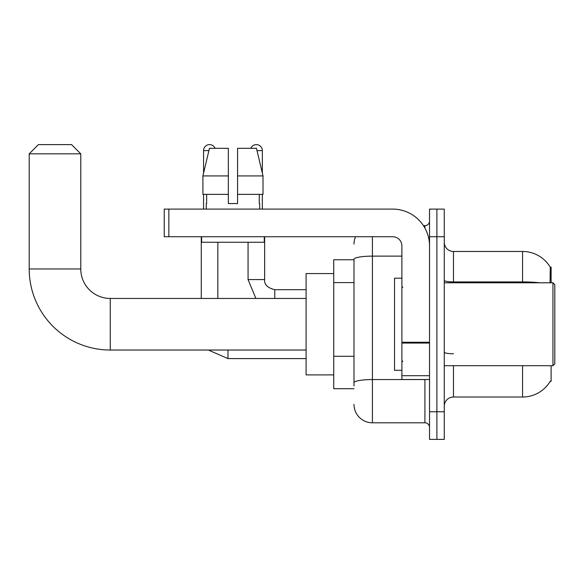 <?xml version="1.0" encoding="UTF-8"?>
<svg xmlns="http://www.w3.org/2000/svg" width="584" height="584" viewBox="0 0 584 584"><rect width="100%" height="100%" fill="white"/><g stroke="black" fill="none" stroke-linecap="round" stroke-linejoin="round"><path stroke-width="0.88" d="M551.114 282.787L551.114 267.129L550.281 267.246A32.237 32.237 0 0 0 522.563 251.47A32.237 32.237 0 0 1 550.208 267.129A32.237 32.237 0 0 0 522.563 251.47L453.476 251.47A9.213 9.213 0 0 1 444.263 242.258A9.213 9.213 0 0 0 453.476 251.47L453.476 282.787M551.114 365.693L551.114 381.352L550.369 381.075A32.237 32.237 0 0 1 522.563 397.01A32.237 32.237 0 0 0 550.208 381.352M353.992 259.763L333.727 259.763L333.727 388.718L353.992 388.718M444.263 406.223A9.213 9.213 0 0 1 453.476 397.01L522.563 397.01L522.563 365.693M436.898 411.749L436.898 439.38L444.263 439.38L444.263 411.749L436.898 411.749L436.898 439.38L429.525 439.38L429.525 411.749L436.898 411.749L436.898 236.732L436.898 411.749M429.525 411.749L429.525 209.101L436.898 209.101L436.898 236.732L436.898 209.101L444.263 209.101L444.263 411.749M550.055 282.787L550.281 267.246A32.237 32.237 0 0 0 522.563 251.47L522.563 281.919L453.476 281.919A9.213 1.599 0 0 1 444.263 280.32M353.992 385.958L353.992 259.325A18.425 3.197 180 0 1 372.417 256.128L401.894 256.128M372.417 236.732L372.417 422.801L424.918 422.801L424.918 379.505M423.451 225.679L424.918 225.679A4.606 4.606 0 0 0 429.525 221.073M429.525 427.408A4.606 4.606 0 0 0 424.918 422.801M353.992 244.097A18.425 18.425 0 0 1 355.532 236.732M372.417 422.801A18.425 18.425 0 0 1 353.992 404.376M237.564 203.568L228.351 203.568L237.564 203.568L228.351 203.568L237.564 203.568L237.564 148.299L256.456 148.299L263.004 175.937L263.004 194.362L237.564 194.362M250.828 148.299A5.986 5.986 0 0 1 262.34 150.606L262.34 173.134L263.004 175.937L237.564 175.937M228.351 175.937L228.351 194.362L228.351 175.937L228.351 194.362L202.911 194.362L202.911 175.937L209.452 148.299L228.351 148.299L228.351 175.937L202.911 175.937L203.568 173.134L203.568 150.606L208.904 150.606M306.096 350.035L110.259 350.035L110.259 298.446A29.477 29.477 0 0 1 80.782 268.969L80.782 153.833L29.2 153.833L38.413 144.62L71.569 144.62L80.782 153.833M306.096 298.446L110.259 298.446A29.477 29.477 0 0 1 80.782 268.969A29.477 29.477 0 0 0 110.259 298.446A29.477 29.477 0 0 1 80.782 268.969L29.2 268.969L29.2 153.833M110.259 350.035A81.059 81.059 0 0 1 29.2 268.969M333.727 273.575L306.096 273.575L306.096 374.899L333.727 374.899M203.568 150.606A5.986 5.986 0 0 1 215.087 148.299M217.847 298.446L217.847 242.258M201.268 298.446L201.268 236.732M203.568 194.362L203.568 209.101M248.061 242.258L248.061 279.568L264.64 279.568L264.64 236.732M262.34 194.362L262.34 209.101M429.525 379.505L401.894 379.505L401.894 342.261L429.525 342.261M429.525 245.944A36.843 36.843 0 0 0 392.682 209.101L168.842 209.101L168.842 236.732L392.682 236.732A9.213 9.213 0 0 1 401.894 245.944L401.894 342.261M168.842 236.732L164.235 236.732L164.235 209.101L168.842 209.101M206.24 203.568L206.641 203.568L206.24 203.568L206.24 209.101M259.668 203.568L259.267 203.568L259.668 203.568L259.668 209.101M259.267 194.362L259.267 203.568M228.351 194.362L228.351 203.568M206.641 203.568L206.641 194.362M201.633 236.732L201.633 242.258L264.275 242.258L264.275 236.732M263.004 175.937L256.456 148.299M209.452 148.299L202.911 175.937M552.96 282.787L554.8 284.634L554.8 363.847L552.96 365.693L552.96 282.787L444.263 282.787M401.894 278.181L394.521 278.181L394.521 370.3L401.894 370.3M353.992 282.598L333.727 282.598M353.992 356.284L333.727 356.284M453.476 365.693L453.476 397.01M539.835 282.787A32.237 5.599 180 0 0 522.563 281.919L522.563 282.787M444.263 236.732L429.525 236.732M453.476 353.765A9.213 1.599 -0 0 1 444.263 352.167M426.517 379.505A4.606 0.803 0 0 1 424.918 379.556L372.417 379.556A18.425 3.197 180 0 0 353.992 382.754M424.918 228.103L424.918 225.679M306.096 358.598L227.979 358.598L208.378 350.035L227.979 358.598L208.378 350.035L227.979 358.598L208.378 350.035L227.979 358.598L208.378 350.035L227.979 358.598L227.979 350.035M274.772 298.446L274.772 289.715C267.465 287.854 264.085 284.481 264.64 279.568C264.085 284.481 267.465 287.854 274.772 289.701C267.465 287.854 264.085 284.481 264.64 279.568C264.085 284.481 267.465 287.854 274.772 289.701C267.465 287.854 264.085 284.481 264.64 279.568C264.085 284.481 267.465 287.854 274.772 289.701C267.465 287.854 264.085 284.481 264.64 279.568C264.085 284.481 267.465 287.854 274.772 289.701L306.096 289.701M257.004 150.606L262.34 150.606M429.525 343.056L401.894 343.056M401.894 375.702L429.525 375.702M208.378 350.035L227.979 358.598M248.061 279.568L255.88 298.446L248.061 279.568M444.263 365.693L552.96 365.693M402.814 287.394L401.894 286.474M402.814 361.087L401.894 362.007"/></g></svg>
